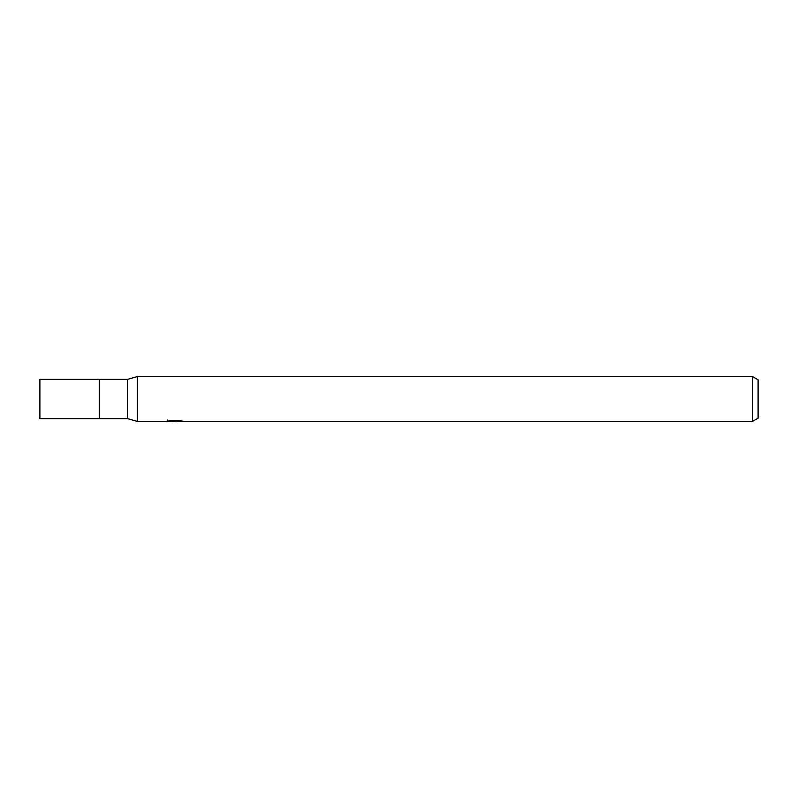 <?xml version="1.0" encoding="UTF-8"?>
<svg xmlns="http://www.w3.org/2000/svg" width="798" height="798" viewBox="0 0 798 798"><rect width="100%" height="100%" fill="white"/><g stroke="black" fill="none" stroke-linecap="round" stroke-linejoin="round"><path stroke-width="1.2" d="M167.381 419.977L167.221 421.444L137.456 421.444L127.55 418.641L99.281 418.641L99.281 379.359L127.55 379.359L137.456 376.556L752.484 376.556L758.1 379.798L758.1 418.202L752.484 421.444L177.236 421.444L177.146 420.426M127.55 418.641L127.55 379.359M177.146 421.095L172.248 421.224M174.852 421.444L173.794 421.444M752.484 421.444L752.484 376.556M137.456 421.444L137.456 376.556M167.381 421.394L175.75 421.015L168.578 421.015L170.912 420.426L179.769 420.426L182.333 421.085M183.271 421.194C175.789 421.254 175.789 421.304 183.271 421.374M175.75 420.426L175.75 421.015M99.281 418.641L39.9 418.641L39.9 379.359L99.281 379.359"/></g></svg>
